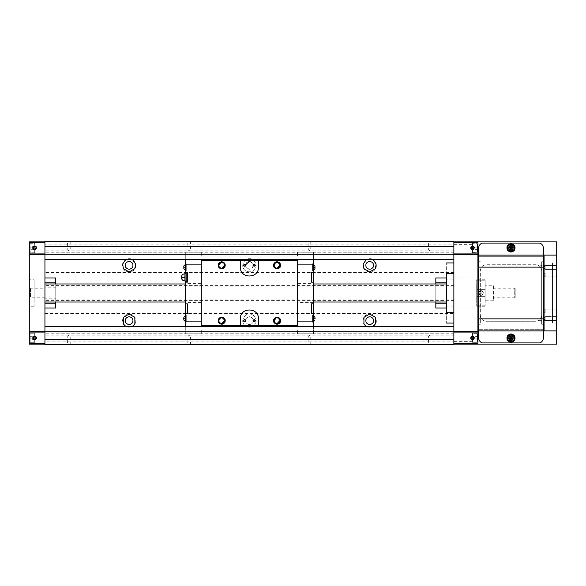 <?xml version="1.0" encoding="UTF-8"?>
<svg xmlns="http://www.w3.org/2000/svg" width="586" height="586" viewBox="0 0 586 586"><rect width="100%" height="100%" fill="white"/><g stroke="black" fill="none" stroke-linecap="round" stroke-linejoin="round"><path stroke-width="0.44" stroke-dasharray="2.93 2.2" d="M249.402 316.696C252.742 317.414 253.885 319.399 252.837 322.644C250.544 325.179 248.252 325.179 245.966 322.644C244.919 319.399 246.061 317.414 249.402 316.696C252.742 317.414 253.885 319.399 252.837 322.644C250.544 325.179 248.252 325.179 245.966 322.644C244.919 319.399 246.061 317.414 249.402 316.696M369.678 316.696C373.011 317.414 374.161 319.399 373.114 322.644C370.821 325.179 368.528 325.179 366.235 322.644C365.188 319.399 366.338 317.414 369.678 316.696M129.125 316.696C132.465 317.414 133.608 319.399 132.568 322.644C130.275 325.179 127.982 325.179 125.69 322.644C124.642 319.399 125.785 317.414 129.125 316.696M44.939 341.894L44.939 312.902L44.939 342.495L44.939 341.894L453.864 341.894L453.864 313.51L44.939 313.51M453.864 286.027L453.864 300.574L453.864 286.027L44.939 286.027L44.939 285.426L44.939 300.574L44.939 286.027M453.864 299.973L44.939 299.973M453.864 313.51L453.864 312.902L44.939 312.902M472.506 338.1L477.92 338.1L477.92 333.192L472.506 333.192L472.506 344.114L477.92 344.114L477.92 330.885L556.7 330.885L477.92 330.885L477.92 333.192L472.506 333.192L472.506 344.114L453.864 344.114L453.864 312.902M453.864 272.49L44.939 272.49L44.939 244.106L453.864 244.106L453.864 273.098L453.864 254.514C453.864 251.555 453.864 251.555 453.864 254.514C453.864 251.555 453.864 251.555 453.864 254.514C453.864 251.555 453.864 251.555 453.864 254.514C453.864 251.555 453.864 251.555 453.864 254.514L453.864 331.486L44.939 331.486C44.939 334.445 44.939 334.445 44.939 331.486C44.939 334.445 44.939 334.445 44.939 331.486L453.864 331.486L44.939 331.486C44.939 334.445 44.939 334.445 44.939 331.486C44.939 334.445 44.939 334.445 44.939 331.486L453.864 331.486C453.864 334.445 453.864 334.445 453.864 331.486C453.864 334.445 453.864 334.445 453.864 331.486C453.864 334.445 453.864 334.445 453.864 331.486C453.864 334.445 453.864 334.445 453.864 331.486L453.864 344.114L44.939 344.114L44.939 344.715L453.864 344.715L453.864 341.894M129.125 261.371C132.465 262.089 133.608 264.074 132.568 267.319C130.275 269.853 127.982 269.853 125.69 267.319C124.642 264.074 125.785 262.089 129.125 261.371M369.678 261.371C373.011 262.089 374.161 264.074 373.114 267.319C370.821 269.853 368.528 269.853 366.235 267.319C365.188 264.074 366.338 262.089 369.678 261.371M249.402 261.371C252.742 262.089 253.885 264.074 252.837 267.319C250.544 269.853 248.252 269.853 245.966 267.319C244.919 264.074 246.061 262.089 249.402 261.371L252.837 263.356L252.837 267.319L249.402 269.304L245.966 267.319L245.453 264.953M44.939 244.106L44.939 241.886L29.3 241.886L29.3 338.1C29.3 331.771 29.3 331.771 29.3 338.1C29.3 331.771 29.3 331.771 29.3 338.1L29.3 344.114L34.713 344.114L29.3 344.114L34.713 344.114L34.713 333.192L29.3 333.192L34.713 333.192L34.713 344.114L34.713 338.1C34.713 331.771 34.713 331.771 34.713 338.1C34.713 331.771 34.713 331.771 34.713 338.1L34.713 344.114L44.939 344.114L44.939 326.314L453.864 326.314M453.864 273.098L44.939 273.098L44.939 241.285L453.864 241.285L453.864 244.106M44.939 273.098L44.939 272.49M540.08 243.087L481.912 243.087M510.999 243.688C514.537 244.45 515.753 246.552 514.64 250.002C512.208 252.691 509.783 252.691 507.351 250.002C506.238 246.552 507.454 244.45 510.999 243.688M543.471 255.115L478.52 255.115M478.52 337.499L478.52 248.501M510.999 333.895C514.537 334.657 515.753 336.76 514.64 340.21C512.208 342.891 509.783 342.891 507.351 340.21C506.238 336.76 507.454 334.657 510.999 333.895M543.471 330.885L478.52 330.885M480.93 290.898C485.289 291.235 481.582 297.659 479.106 294.055C478.55 292.326 479.158 291.279 480.93 290.898M479.89 293.601L480.93 294.201L481.97 293.601L481.97 292.399L480.93 291.799L479.89 292.399L479.89 293.601L480.93 294.201L481.97 293.601L481.97 292.399L480.93 291.799L479.89 292.399L479.89 293.601M476.718 289.638L476.718 305.797L476.718 280.203L476.718 289.638L485.135 289.638L485.135 296.362L476.718 296.362L485.135 296.362L485.135 305.797L476.718 305.797L485.135 305.797L485.135 289.638L476.718 289.638M482.63 294.699L483.333 293C483.179 291.55 482.381 290.744 480.93 290.597C477.824 292.194 477.824 293.798 480.93 295.403C484.029 293.806 484.029 292.202 480.93 290.597L479.223 294.699L480.93 295.403L482.608 294.721M476.718 283.983L476.718 302.017L476.718 283.983L446.649 283.983M185.293 283.983L313.51 283.983M55.758 287.785L44.939 287.785L44.939 298.215L55.758 298.215L55.758 283.983M44.939 302.017L44.939 326.314M55.758 302.017L55.758 298.215M44.939 287.785L44.939 277.969L55.758 277.969L55.758 308.031L44.939 308.031M453.864 244.362L472.506 244.362L472.506 241.886L44.939 241.886L44.939 254.514C44.939 251.555 44.939 251.555 44.939 254.514C44.939 251.555 44.939 251.555 44.939 254.514C44.939 251.555 44.939 251.555 44.939 254.514C44.939 251.555 44.939 251.555 44.939 254.514L453.864 254.514L44.939 254.514L44.939 277.969M472.506 341.638L453.864 341.638M453.864 312.543C453.864 326.182 453.864 326.182 453.864 312.543C453.864 326.182 453.864 326.182 453.864 312.543L446.649 312.543C446.649 326.182 446.649 326.182 446.649 312.543L446.649 308.031L435.823 308.031L435.823 277.969L446.649 277.969L446.649 273.457C446.649 259.818 446.649 259.818 446.649 273.457L453.864 273.457C453.864 259.818 453.864 259.818 453.864 273.457C453.864 259.818 453.864 259.818 453.864 273.457L453.864 312.543L453.864 273.457M446.649 308.031L446.649 277.969M132.561 326.314L125.69 326.314M373.114 326.314L366.235 326.314M249.402 314.045C253.819 313.254 258.023 320.542 255.13 323.97C253.613 328.189 245.19 328.189 243.673 323.97C240.78 320.542 244.985 313.254 249.402 314.045C253.819 313.254 258.023 320.542 255.13 323.97C253.613 328.189 245.19 328.189 243.673 323.97C240.78 320.542 244.985 313.254 249.402 314.045M125.69 259.686L129.125 258.719L132.561 259.686M366.235 259.686L369.678 258.719L373.114 259.686M249.402 258.719C253.819 257.928 258.023 265.216 255.13 268.644C253.613 272.864 245.19 272.864 243.673 268.644C240.78 265.216 244.985 257.928 249.402 258.719C253.819 257.928 258.023 265.216 255.13 268.644C253.613 272.864 245.19 272.864 243.673 268.644C240.78 265.216 244.985 257.928 249.402 258.719M29.901 243.93L30.142 252.105L30.142 243.688L34.713 243.688L34.713 252.105L34.713 243.688L34.713 252.105L34.713 243.688L30.142 243.688L30.142 252.105L29.901 243.93M29.901 249.702L29.901 246.091L29.901 249.702L29.901 246.091L29.901 249.702L32.303 249.702L29.901 249.702L32.303 249.702L32.303 247.9L29.901 247.9L32.303 247.9L32.303 246.091L29.901 246.091L32.303 246.091L32.303 249.702L29.901 249.702M29.901 334.137L30.142 342.312L30.142 333.895L34.713 333.895L34.713 342.312L34.713 333.895L34.713 342.312L34.713 333.895L30.142 333.895L30.142 342.312L29.901 334.137M29.901 339.909L29.901 336.298L29.901 339.909L29.901 336.298L29.901 339.909L32.303 339.909L29.901 339.909L32.303 339.909L32.303 338.1L29.901 338.1L32.303 338.1L32.303 336.298L29.901 336.298L32.303 336.298L32.303 339.909L29.901 339.909M29.3 279.771L29.3 306.229L29.3 279.771L34.113 279.771L34.113 306.229L34.113 279.771M29.3 247.9L29.3 241.886L29.3 247.9C29.3 254.229 29.3 254.229 29.3 247.9C29.3 254.229 29.3 254.229 29.3 247.9L34.713 247.9L34.713 241.886L34.713 247.9C34.713 254.229 34.713 254.229 34.713 247.9C34.713 254.229 34.713 254.229 34.713 247.9L34.713 252.808L29.3 252.808L34.713 252.808L34.713 241.886L34.713 247.9L29.3 247.9L34.713 247.9M420.492 241.886L415.078 241.886L420.492 241.886M252.105 241.886L246.691 241.886L252.105 241.886M83.725 241.886L78.312 241.886L83.725 241.886M472.506 244.362L472.506 252.808L472.506 241.886L556.7 241.886L556.7 255.115L477.92 255.115L556.7 255.115L544.072 255.115L544.072 261.73L541.669 261.73L541.669 324.27L541.669 320.667L535.655 321.267C539.281 320.879 541.281 318.879 541.669 315.253C540.695 318.828 539.567 320.63 538.27 320.667L552.488 320.667L552.488 265.333L552.488 320.667M29.3 241.886L34.713 241.886L29.3 241.886M420.55 344.114L415.02 344.114L420.55 344.114M252.17 344.114L246.633 344.114L252.17 344.114M83.783 344.114L78.253 344.114L83.783 344.114M544.072 317.055L544.072 261.73L541.669 261.73L541.669 265.333L535.655 264.733L486.343 264.733C482.71 265.121 480.71 267.121 480.33 270.747L480.33 324.27L477.92 324.27L477.92 344.114L556.7 344.114L556.7 330.885L544.072 330.885L544.072 324.27L541.669 324.27L544.072 324.27L544.072 317.055L541.669 317.055M543.471 337.499L543.471 256.316L478.52 256.316L543.471 256.316L543.471 248.501M472.506 247.9L477.92 247.9L477.92 241.886L477.92 324.27L480.33 324.27L480.33 315.253C480.71 318.879 482.71 320.879 486.343 321.267L535.655 321.267L486.343 321.267C482.71 320.879 480.71 318.879 480.33 315.253L480.33 270.747C480.71 267.121 482.71 265.121 486.343 264.733L535.655 264.733C539.281 265.121 541.281 267.121 541.669 270.747L541.669 315.253L541.669 270.747C540.695 267.165 539.56 265.363 538.27 265.333M480.33 261.73L477.92 261.73L480.33 261.73M540.08 342.913L481.912 342.913M543.471 329.684L478.52 329.684L543.471 329.684M477.92 333.295L477.92 342.913L477.92 333.295L472.506 333.295L472.506 342.913L472.506 333.295M477.92 243.087L477.92 252.705L477.92 243.087L472.506 243.087L472.506 252.705L472.506 243.087M556.7 308.639L556.7 313.444L556.7 308.639L556.7 313.444L556.7 308.639L556.246 309.093L556.246 312.99L556.246 309.093L556.246 312.99L556.246 309.093L556.7 308.639M556.7 272.556L556.7 277.361L556.7 272.556L556.7 277.361L556.7 272.556L556.246 273.01L556.246 276.907L556.246 273.01L556.246 276.907L556.246 273.01L556.7 272.556M556.7 265.077L556.7 269.89L556.7 265.077L556.7 269.89L556.7 265.077L556.246 265.539L556.246 269.435L556.246 265.539L556.246 269.435L556.246 265.539L556.7 265.077M556.7 316.11L556.7 320.923L556.7 316.11L556.7 320.923L556.7 316.11L556.246 316.565L556.246 320.461L556.246 316.565L556.246 320.461L556.246 316.565L556.7 316.11M556.7 330.885L556.7 255.115M556.7 262.931L556.7 323.069L556.7 262.931L552.488 262.931L552.488 323.069L552.488 262.931M190.765 344.715L187.762 344.715L190.765 344.715L188.055 344.422L190.472 344.422L190.472 336.056L188.055 336.056L190.472 336.056L189.263 335.36L188.055 336.056L187.762 344.715M311.041 344.715L308.031 344.715L311.041 344.715L308.324 344.422L310.748 344.422L310.748 336.056L308.324 336.056L310.748 336.056L309.54 335.36L308.324 336.056L308.031 344.715M431.318 344.715L428.307 344.715L431.318 344.715L428.6 344.422L431.025 344.422L431.025 336.056L428.6 336.056L431.025 336.056L429.809 335.36L428.6 336.056L428.307 344.715M70.496 344.715L67.485 344.715L70.496 344.715L67.778 344.422L70.203 344.422L70.203 336.056L67.778 336.056L70.203 336.056L68.987 335.36L67.778 336.056L67.485 344.715M190.765 241.285L187.762 241.285L190.765 241.285L188.055 241.579L190.472 241.579L190.472 249.944L188.055 249.944L190.472 249.944L189.263 250.64L188.055 249.944L187.762 241.285M311.041 241.285L308.031 241.285L311.041 241.285L308.324 241.579L310.748 241.579L310.748 249.944L308.324 249.944L310.748 249.944L309.54 250.64L308.324 249.944L308.031 241.285M431.318 241.285L428.307 241.285L431.318 241.285L428.6 241.579L431.025 241.579L431.025 249.944L428.6 249.944L431.025 249.944L429.809 250.64L428.6 249.944L428.307 241.285M70.496 241.285L67.485 241.285L70.496 241.285L67.778 241.579L70.203 241.579L70.203 249.944L67.778 249.944L70.203 249.944L68.987 250.64L67.778 249.944L67.485 241.285M44.939 332.086L29.3 332.086M44.939 253.914L29.3 253.914M453.864 335.097L44.939 335.097M453.864 254.514L44.939 254.514L453.864 254.514M453.864 250.903L44.939 250.903M453.864 259.686L44.939 259.686M477.92 253.914L453.864 253.914M477.92 332.086L453.864 332.086M453.864 300.574L44.939 300.574M453.864 285.426L44.939 285.426M477.92 247.9L477.92 252.808L472.506 252.808L477.92 252.808L477.92 255.115L477.92 241.886M480.33 277.969L480.33 308.031L480.33 277.969L453.864 277.969L453.864 308.031L453.864 277.969M552.488 265.333L541.669 265.333L541.669 320.667M544.072 268.945L541.669 268.945M480.33 317.055L477.92 317.055M480.33 268.945L477.92 268.945M477.92 338.1L477.92 344.114M32.303 339.909L32.303 338.1L29.901 338.1L32.303 338.1L32.303 336.298L29.901 336.298L32.303 336.298L32.303 339.909M32.303 249.702L32.303 247.9L29.901 247.9L32.303 247.9L32.303 246.091L29.901 246.091L32.303 246.091L32.303 249.702M129.125 314.045C133.542 313.254 137.754 320.542 134.853 323.97C133.337 328.189 124.921 328.189 123.397 323.97C120.504 320.542 124.715 313.254 129.125 314.045M369.678 314.045C374.088 313.254 378.3 320.542 375.406 323.97C373.883 328.189 365.466 328.189 363.943 323.97C361.049 320.542 365.261 313.254 369.678 314.045M129.125 258.719C133.542 257.928 137.754 265.216 134.853 268.644C133.337 272.864 124.921 272.864 123.397 268.644C120.504 265.216 124.715 257.928 129.125 258.719M369.678 258.719C374.088 257.928 378.3 265.216 375.406 268.644C373.883 272.864 365.466 272.864 363.943 268.644C361.049 265.216 365.261 257.928 369.678 258.719M78.253 344.48L83.783 344.48M246.633 344.48L252.17 344.48M415.02 344.48L420.55 344.48M78.312 241.52L83.725 241.52M246.691 241.52L252.105 241.52M415.078 241.52L420.492 241.52M472.506 333.895L472.506 342.312L472.506 333.895L477.077 333.895L477.077 342.312L477.319 334.137L477.319 342.07L477.319 334.137L477.319 342.07L477.319 334.137L472.506 333.895L472.506 342.312L472.506 333.895M472.506 243.688L472.506 252.105L472.506 243.688L477.077 243.688L477.077 252.105L477.319 243.93L477.319 251.863L477.319 243.93L477.319 251.863L477.319 243.93L472.506 243.688L472.506 252.105L472.506 243.688M477.319 338.1L477.319 339.909L477.319 336.298L477.319 339.843L477.319 336.364L477.319 338.1L474.916 338.1L474.916 336.298L477.319 336.298L474.916 336.298L474.916 338.1L477.319 338.1L474.916 338.1L474.916 339.909L477.319 339.909L474.916 339.909L474.916 336.364L477.319 336.364L474.916 336.364L474.916 338.1L477.319 338.1M477.319 247.9L477.319 246.091L477.319 249.636L477.319 246.157L477.319 247.9L474.916 247.9L474.916 246.091L477.319 246.091L474.916 246.091L474.916 247.9L477.319 247.9L474.916 247.9L474.916 249.702L477.319 249.702L474.916 249.702L474.916 246.157L477.319 246.157L474.916 246.157L474.916 247.9L477.319 247.9M474.916 249.636L477.319 249.636L474.916 249.636L474.916 247.9L474.916 249.636M474.916 339.843L477.319 339.843L474.916 339.843L474.916 338.1L474.916 339.843M446.649 303.226L446.649 279.17L446.649 303.226M435.823 302.017L435.823 283.983M453.864 279.17L453.864 306.83L453.864 279.17L446.649 279.17M34.113 286.986L34.113 299.014L34.113 286.986L44.939 286.986L44.939 299.014L44.939 286.986M30.501 288.671L30.501 297.329L30.501 288.671L30.985 288.187L30.985 297.813L30.985 288.187L44.939 288.187L44.939 297.813L44.939 288.187M485.135 289.638L485.135 280.203L476.718 280.203L485.135 280.203L485.135 289.638M515.204 288.671L515.204 297.329L515.204 288.671L514.728 288.187L514.728 297.813L514.728 288.187L493.558 288.187L493.558 297.813L493.558 288.187M493.558 285.785L493.558 300.215L493.558 285.785L485.135 285.785L485.135 300.215L485.135 285.785M480.93 295.344C483.955 293.784 483.955 292.216 480.93 290.656C477.905 292.216 477.905 293.784 480.93 295.344M480.93 290.656C485.787 291.037 481.655 298.186 478.894 294.172C478.279 292.253 478.952 291.081 480.93 290.656M545.156 265.539L545.156 269.435L545.156 265.539L556.246 265.539L545.156 265.539L545.156 269.435L545.156 265.539L544.028 267.487L545.156 265.539M545.156 316.565L545.156 320.461L545.156 316.565L556.246 316.565L545.156 316.565L545.156 320.461L545.156 316.565L544.028 318.513L545.156 316.565M545.156 309.093L545.156 312.99L545.156 309.093L556.246 309.093L545.156 309.093L545.156 312.99L545.156 309.093L544.028 311.041L545.156 309.093M545.156 273.01L545.156 276.907L545.156 273.01L556.246 273.01L545.156 273.01L545.156 276.907L545.156 273.01L544.028 274.959L545.156 273.01M510.999 334.738C513.827 335.346 514.801 337.031 513.915 339.785C511.966 341.938 510.025 341.938 508.077 339.785C507.19 337.031 508.165 335.346 510.999 334.738M509.197 337.829L509.197 338.312L510.758 338.312L510.758 339.873L511.234 339.873L511.234 338.312L512.794 338.312L512.794 337.829L511.234 337.829L511.234 336.276L510.758 336.276L510.758 337.829L509.197 337.829M510.999 244.53C513.827 245.138 514.801 246.823 513.915 249.585C511.966 251.731 510.025 251.731 508.077 249.585C507.19 246.823 508.165 245.138 510.999 244.53M509.197 247.629L509.197 248.105L510.758 248.105L510.758 249.665L511.234 249.665L511.234 248.105L512.794 248.105L512.794 247.629L511.234 247.629L511.234 246.069L510.758 246.069L510.758 247.629L509.197 247.629M472.565 246.42L473.979 247.775M472.506 249.38L471.225 248.64M471.027 247.885L472.506 246.42M472.565 336.628L473.979 337.983M472.506 339.58L471.225 338.84M471.027 338.093L472.506 336.62M34.772 246.42L36.185 247.775M34.713 249.38L33.431 248.64M33.234 247.885L34.713 246.42M34.772 336.628L36.185 337.983M34.713 339.58L33.431 338.84M33.234 338.093L34.713 336.62M185.293 326.314L185.293 331.486L201.291 331.486L185.293 331.486L201.291 331.486L185.293 331.486L201.291 331.486L201.291 329.984L201.291 331.486C201.291 334.445 201.291 334.445 201.291 331.486C201.291 334.445 201.291 334.445 201.291 331.486C201.291 334.445 201.291 334.445 201.291 331.486C201.291 334.445 201.291 334.445 201.291 331.486L185.293 331.486L185.293 254.514L201.291 254.514L185.293 254.514L201.291 254.514L185.293 254.514L201.291 254.514L201.291 256.016L201.291 254.514C201.291 251.555 201.291 251.555 201.291 254.514C201.291 251.555 201.291 251.555 201.291 254.514C201.291 251.555 201.291 251.555 201.291 254.514C201.291 251.555 201.291 251.555 201.291 254.514L185.293 254.514C185.293 251.555 185.293 251.555 185.293 254.514C185.293 251.555 185.293 251.555 185.293 254.514C185.293 251.555 185.293 251.555 185.293 254.514C185.293 251.555 185.293 251.555 185.293 254.514L185.293 259.686M312.543 315.649L312.543 321.589L312.543 315.649L313.51 315.803M314.821 318.879L314.821 318.359L312.543 318.359L315.07 318.117L315.07 319.121L312.543 318.879L312.543 317.004L312.543 320.227L312.543 318.879L315.07 318.879M312.543 264.411L312.543 270.351L312.543 264.411L313.51 264.564M315.07 267.121L312.543 267.121L314.821 267.121L314.821 267.641L314.821 267.121L312.543 267.121L315.07 267.121L315.07 267.883L312.543 267.641L312.543 265.773L312.543 268.996L312.543 267.641L315.07 267.641M183.733 318.359L186.26 318.359L183.982 318.359L183.982 318.879L183.982 318.359L186.26 318.359L183.733 318.359L183.733 318.879L186.26 318.879L186.26 320.227L186.26 317.004L186.26 318.879L183.733 318.879M183.733 267.121L186.26 267.121L183.982 267.121L183.982 267.641L183.982 267.121L186.26 267.121L183.733 267.121L183.733 267.641L186.26 267.641L186.26 268.996L186.26 265.773L186.26 267.641L183.733 267.641M185.293 263.773L185.293 270.988L185.293 263.773L186.26 263.773L186.26 270.988L186.26 263.773M185.293 315.012L185.293 322.227L185.293 315.012L186.26 315.012L186.26 322.227L186.26 315.012M185.293 283.375L185.293 302.625L185.293 283.375L201.291 283.375L201.291 302.625L201.291 283.375M185.293 280.972L185.293 273.757M185.293 331.486C185.293 334.445 185.293 334.445 185.293 331.486C185.293 334.445 185.293 334.445 185.293 331.486C185.293 334.445 185.293 334.445 185.293 331.486C185.293 334.445 185.293 334.445 185.293 331.486M297.512 321.868L297.512 260.287L201.291 260.287L201.291 325.713L297.512 325.713L297.512 321.868L313.51 321.868M313.51 326.314L313.51 331.486L297.512 331.486C297.512 334.445 297.512 334.445 297.512 331.486C297.512 334.445 297.512 334.445 297.512 331.486C297.512 334.445 297.512 334.445 297.512 331.486C297.512 334.445 297.512 334.445 297.512 331.486L297.512 329.984L297.512 331.486L313.51 331.486L313.51 254.514C313.51 251.555 313.51 251.555 313.51 254.514C313.51 251.555 313.51 251.555 313.51 254.514C313.51 251.555 313.51 251.555 313.51 254.514C313.51 251.555 313.51 251.555 313.51 254.514L313.51 259.686M297.512 254.514L313.51 254.514L297.512 254.514L297.512 256.016L297.512 254.514L313.51 254.514L297.512 254.514C297.512 251.555 297.512 251.555 297.512 254.514C297.512 251.555 297.512 251.555 297.512 254.514C297.512 251.555 297.512 251.555 297.512 254.514C297.512 251.555 297.512 251.555 297.512 254.514M297.512 256.016L201.291 256.016L297.512 256.016M297.512 329.984L201.291 329.984L297.512 329.984M313.51 331.486C313.51 334.445 313.51 334.445 313.51 331.486C313.51 334.445 313.51 334.445 313.51 331.486C313.51 334.445 313.51 334.445 313.51 331.486C313.51 334.445 313.51 334.445 313.51 331.486L297.512 331.486L313.51 331.486M313.51 263.773L313.51 270.988L313.51 263.773L312.543 263.773L312.543 270.988L312.543 263.773M313.51 315.012L313.51 322.227L313.51 315.012L312.543 315.012L312.543 322.227L312.543 315.012M313.51 283.375L313.51 302.625L313.51 283.375L297.629 283.375L297.629 302.625L297.629 283.375M201.291 321.868L185.293 321.868M201.291 264.132L185.293 264.132M297.512 264.132L313.51 264.132M201.291 283.917L201.291 302.083L201.291 283.917L297.629 283.917L297.629 302.083L297.629 283.917M185.293 272.556L187.337 272.556L187.337 282.174L185.293 282.174M187.337 272.856L187.337 281.873L187.337 272.856M185.293 303.826L187.337 303.826L187.337 313.444L185.293 313.444M313.51 272.556L311.459 272.556L311.459 282.174L313.51 282.174M313.51 303.826L311.459 303.826L311.459 313.444L313.51 313.444M186.136 273.757L186.136 280.972L186.136 273.757M186.136 281.873L186.136 272.856M186.26 321.589L186.26 315.649M186.26 270.351L186.26 264.411M185.293 315.803L186.136 315.649L186.136 321.589L185.293 321.436M185.293 264.564L186.136 264.411L186.136 270.351L185.293 270.197M240.377 318.74L240.377 325.713M258.419 325.713L258.419 318.74M240.377 260.287L240.377 267.26M258.419 267.26L258.419 260.287M221.852 317.707L224.687 320.425M221.735 323.619L219.179 322.139M218.783 320.645L221.735 317.707M277.178 317.707L280.013 320.425M277.061 323.619L274.504 322.139M274.109 320.645L277.061 317.707M221.852 262.382L224.687 265.099M221.735 268.293L219.179 266.813M218.783 265.319L221.735 262.382M277.178 262.382L280.013 265.099M277.061 268.293L274.504 266.813M274.109 265.319L277.061 262.382M244.589 321.604L243.776 321.135M243.644 320.659L244.589 319.722M254.214 321.604L253.394 321.135M253.269 320.659L254.214 319.722M244.589 266.278L243.776 265.81M243.644 265.333L244.589 264.396M254.214 266.278L253.394 265.81M253.269 265.333L254.214 264.396M183.982 268.996L186.26 268.996L183.982 268.996M183.982 265.773L186.26 265.773L183.982 265.773M183.982 320.227L186.26 320.227L183.982 320.227M183.982 317.004L186.26 317.004L183.982 317.004M314.821 268.996L312.543 268.996L314.821 268.996M314.821 265.773L312.543 265.773L314.821 265.773M314.821 320.227L312.543 320.227L314.821 320.227M314.821 317.004L312.543 317.004L314.821 317.004M453.864 256.917L44.939 256.917M453.864 329.083L44.939 329.083M34.713 338.1L29.3 338.1M543.471 318.857L478.52 318.857M543.471 267.143L478.52 267.143M312.668 315.649L312.668 321.589L312.668 315.649M312.668 264.411L312.668 270.351L312.668 264.411M184.934 277.361L184.934 273.757M476.718 302.017L446.649 302.017M313.51 302.017L185.293 302.017M453.864 333.756L44.939 333.756L453.864 333.756M453.864 252.244L44.939 252.244L453.864 252.244M556.7 323.069L552.488 323.069M34.713 333.192L29.3 333.192M34.713 252.808L29.3 252.808M30.142 342.312L34.713 342.312L30.142 342.312M30.142 252.105L34.713 252.105L30.142 252.105M477.077 342.312L472.506 342.312L477.077 342.312M477.077 252.105L472.506 252.105L477.077 252.105M472.506 252.705L477.92 252.705M472.506 342.913L477.92 342.913M480.33 308.031L453.864 308.031M453.864 306.83L446.649 306.83M34.113 306.229L29.3 306.229M44.939 299.014L34.113 299.014M44.939 297.813L30.985 297.813L30.501 297.329M476.718 306.229L485.135 306.229M476.718 279.771L485.135 279.771M515.204 297.329L514.728 297.813L493.558 297.813M493.558 300.215L485.135 300.215M545.156 269.435L544.028 267.487L545.156 269.435L556.246 269.435L545.156 269.435M556.7 269.89L556.246 269.435L556.7 269.89M545.156 320.461L544.028 318.513L545.156 320.461L556.246 320.461L545.156 320.461M556.7 320.923L556.246 320.461L556.7 320.923M545.156 312.99L544.028 311.041L545.156 312.99L556.246 312.99L545.156 312.99M556.7 313.444L556.246 312.99L556.7 313.444M545.156 276.907L544.028 274.959L545.156 276.907L556.246 276.907L545.156 276.907M556.7 277.361L556.246 276.907L556.7 277.361M312.543 321.589L313.51 321.436M312.543 270.351L313.51 270.197M201.291 302.625L185.293 302.625M297.629 302.083L201.291 302.083M313.51 302.625L297.629 302.625M186.26 322.227L185.293 322.227M186.26 270.988L185.293 270.988M313.51 322.227L312.543 322.227M313.51 270.988L312.543 270.988M185.293 252.244L201.291 252.244L185.293 252.244M185.293 333.756L201.291 333.756L185.293 333.756M313.51 333.756L297.512 333.756L313.51 333.756M297.512 252.244L313.51 252.244L297.512 252.244"/><path stroke-width="0.88" d="M477.92 344.114L556.7 344.114L556.7 330.885L544.072 330.885L544.072 255.115L556.7 255.115L556.7 241.886L477.92 241.886L477.92 344.114L453.864 344.114L453.864 344.715L44.939 344.715L44.939 344.114L29.3 344.114L29.3 241.886L44.939 241.886L44.939 242.487L29.3 242.487M453.864 241.285L453.864 241.886L44.939 241.886L44.939 241.285L453.864 241.285M478.52 255.115L543.471 255.115L543.471 248.501C543.361 246.054 542.233 244.245 540.08 243.087L481.912 243.087C479.758 244.245 478.63 246.054 478.52 248.501L478.52 337.499C478.63 339.946 479.758 341.755 481.912 342.913C479.758 341.755 478.63 339.946 478.52 337.499M478.52 248.501C478.63 246.054 479.758 244.245 481.912 243.087M543.471 255.115L543.471 337.499C543.361 339.946 542.233 341.755 540.08 342.913L481.912 342.913M44.939 283.983L185.293 283.983M313.51 283.983L446.649 283.983M55.758 302.017L55.758 303.226L44.939 303.226M55.758 283.983L55.758 282.774L44.939 282.774M125.69 326.314L123.397 323.97L123.397 317.356L129.125 314.045L134.853 317.356L134.853 323.97L132.561 326.314M366.235 326.314L363.943 323.97L363.943 317.356L369.678 314.045L375.406 317.356L375.406 323.97L373.114 326.314M132.561 259.686L135.6 263.993L134.853 268.644L129.125 271.955L123.397 268.644L122.65 263.993L125.69 259.686M373.114 259.686L376.153 263.993L375.406 268.644L369.678 271.955L363.943 268.644L363.195 263.993L366.235 259.686M477.92 241.886L453.864 241.886L453.864 344.114L44.939 344.114L44.939 343.513L29.3 343.513M543.471 248.501C543.361 246.054 542.233 244.245 540.08 243.087M540.08 342.913C542.233 341.755 543.361 339.946 543.471 337.499M477.92 254.514L453.864 254.514M477.92 331.486L453.864 331.486M556.7 255.115L556.7 330.885M44.939 242.487L44.939 331.486L29.3 331.486M44.939 254.514L29.3 254.514M34.713 336.298C38.449 336.591 35.27 342.092 33.153 339.008C32.677 337.529 33.197 336.628 34.713 336.298M44.939 331.486L44.939 343.513M44.939 332.086L29.3 332.086M44.939 253.914L29.3 253.914M34.713 246.091C38.449 246.384 35.27 251.892 33.153 248.801C32.677 247.321 33.197 246.42 34.713 246.091M453.864 326.314L44.939 326.314M453.864 259.686L44.939 259.686M477.92 242.487L453.864 242.487M472.506 246.091C476.242 246.384 473.07 251.892 470.946 248.801C470.47 247.321 470.99 246.42 472.506 246.091M477.92 253.914L453.864 253.914M477.92 343.513L453.864 343.513M472.506 336.298C476.242 336.591 473.07 342.092 470.946 339.008C470.47 337.529 470.99 336.628 472.506 336.298M477.92 332.086L453.864 332.086M544.072 317.055L543.471 317.055M544.072 324.27L543.471 324.27M544.072 261.73L543.471 261.73M544.072 268.945L543.471 268.945M478.52 317.055L477.92 317.055M478.52 324.27L477.92 324.27M478.52 261.73L477.92 261.73M478.52 268.945L477.92 268.945M129.125 316.696C132.465 317.414 133.608 319.399 132.568 322.644C130.275 325.179 127.982 325.179 125.69 322.644C124.642 319.399 125.785 317.414 129.125 316.696M369.678 316.696C373.011 317.414 374.161 319.399 373.114 322.644C370.821 325.179 368.528 325.179 366.235 322.644C365.188 319.399 366.338 317.414 369.678 316.696M129.125 261.371C132.465 262.089 133.608 264.074 132.568 267.319C130.275 269.853 127.982 269.853 125.69 267.319C124.642 264.074 125.785 262.089 129.125 261.371M369.678 261.371C373.011 262.089 374.161 264.074 373.114 267.319C370.821 269.853 368.528 269.853 366.235 267.319C365.188 264.074 366.338 262.089 369.678 261.371M245.453 264.953L249.402 261.371M55.758 303.226L55.758 308.031L44.939 308.031M55.758 282.774L55.758 277.969L44.939 277.969M83.783 344.114L78.253 344.114M252.17 344.114L246.633 344.114M420.55 344.114L415.02 344.114M83.725 241.886L78.312 241.886M252.105 241.886L246.691 241.886M420.492 241.886L415.078 241.886M453.864 273.457L446.649 273.457L446.649 312.543C446.649 326.182 446.649 326.182 446.649 312.543L453.864 312.543M446.649 273.457C446.649 259.818 446.649 259.818 446.649 273.457M446.649 303.226L435.823 303.226L435.823 308.031L446.649 308.031M446.649 277.969L435.823 277.969L435.823 282.774L446.649 282.774M435.823 303.226L435.823 302.017M435.823 283.983L435.823 282.774M543.471 330.885L478.52 330.885M510.999 333.895C514.537 334.657 515.753 336.76 514.64 340.21C512.208 342.891 509.783 342.891 507.351 340.21C506.238 336.76 507.454 334.657 510.999 333.895M509.197 338.312L510.758 338.312L510.758 339.873L511.234 339.873L511.234 338.312L512.794 338.312L512.794 337.829L511.234 337.829L511.234 336.276L510.758 336.276L510.758 337.829L509.197 337.829L509.197 338.312M510.999 335.771C515.827 336.152 511.717 343.264 508.978 339.272C508.362 337.36 509.036 336.188 510.999 335.771M510.999 334.738C513.827 335.346 514.801 337.031 513.915 339.785C511.966 341.938 510.025 341.938 508.077 339.785C507.19 337.031 508.165 335.346 510.999 334.738M510.999 243.688C514.537 244.45 515.753 246.552 514.64 250.002C512.208 252.691 509.783 252.691 507.351 250.002C506.238 246.552 507.454 244.45 510.999 243.688M509.197 248.105L510.758 248.105L510.758 249.665L511.234 249.665L511.234 248.105L512.794 248.105L512.794 247.629L511.234 247.629L511.234 246.069L510.758 246.069L510.758 247.629L509.197 247.629L509.197 248.105M510.999 245.563C515.827 245.944 511.717 253.057 508.978 249.065C508.362 247.153 509.036 245.988 510.999 245.563M510.999 244.53C513.827 245.138 514.801 246.823 513.915 249.585C511.966 251.731 510.025 251.731 508.077 249.585C507.19 246.823 508.165 245.138 510.999 244.53M472.506 246.42C475.568 246.662 472.968 251.167 471.225 248.64C470.836 247.424 471.261 246.684 472.506 246.42L472.565 246.42M473.979 247.775L472.506 249.38M471.122 248.413L471.027 247.885M472.506 336.62C475.568 336.862 472.968 341.374 471.225 338.84C470.836 337.631 471.261 336.891 472.506 336.62L472.565 336.628M473.979 337.983L472.506 339.58M471.225 338.84L471.027 338.093M34.713 246.42C37.775 246.662 35.175 251.167 33.431 248.64C33.043 247.424 33.468 246.684 34.713 246.42L34.772 246.42M36.185 247.775L34.713 249.38M34.713 336.62C37.775 336.862 35.175 341.374 33.431 338.84C33.043 337.631 33.468 336.891 34.713 336.62L34.772 336.628M36.185 337.983L34.713 339.58M33.292 338.51L33.234 338.093M313.51 315.803L314.829 317.004L315.07 318.359L314.821 317.004M315.07 318.359L315.07 318.879M313.51 264.564L314.829 265.773L315.07 267.121L314.821 265.773M314.821 267.121L314.821 267.641L315.07 267.121M315.07 267.883L314.821 268.996L315.07 267.883M183.733 319.121L183.982 320.227L183.733 319.121M183.733 318.359L183.982 318.879L183.982 318.359M183.733 267.883L183.982 268.996L183.733 267.883M183.733 267.121L183.982 267.641L183.982 267.121M185.293 259.686L185.293 273.757M185.293 272.556L187.337 272.556L187.337 282.174L185.293 282.174L185.293 280.972M185.293 282.174L185.293 326.314M185.293 303.826L187.337 303.826L187.337 313.444L185.293 313.444M201.291 264.132L185.293 264.132M201.291 321.868L185.293 321.868M277.061 261.73C280.101 262.382 281.141 264.183 280.189 267.143C278.108 269.443 276.021 269.443 273.94 267.143C272.988 264.183 274.028 262.382 277.061 261.73M221.735 261.73C224.775 262.382 225.815 264.183 224.863 267.143C222.783 269.443 220.695 269.443 218.615 267.143C217.662 264.183 218.703 262.382 221.735 261.73M277.061 317.055C280.101 317.707 281.141 319.509 280.189 322.468C278.108 324.769 276.021 324.769 273.94 322.468C272.988 319.509 274.028 317.707 277.061 317.055M221.735 317.055C224.775 317.707 225.815 319.509 224.863 322.468C222.783 324.769 220.695 324.769 218.615 322.468C217.662 319.509 218.703 317.707 221.735 317.055M258.419 267.26L258.419 260.287L297.512 260.287L297.512 325.713L258.419 325.713L258.419 318.74C258.917 307.108 239.886 307.108 240.377 318.74L240.377 325.713L201.291 325.713L201.291 260.287L240.377 260.287L240.377 267.26C239.886 278.892 258.917 278.892 258.419 267.26C258.917 278.892 239.886 278.892 240.377 267.26M313.51 259.686L313.51 326.314M297.512 321.868L313.51 321.868M313.51 303.826L311.459 303.826L311.459 313.444L313.51 313.444M313.51 272.556L311.459 272.556L311.459 282.174L313.51 282.174M297.512 264.132L313.51 264.132M240.377 325.713L258.419 325.713M258.419 260.287L240.377 260.287M184.934 273.757C182.744 273.97 181.543 275.178 181.323 277.361L184.934 277.361L184.934 273.757L186.136 273.757M187.337 272.856L186.136 272.856L186.136 281.873L187.337 281.873M183.982 320.227L185.293 321.436M183.982 317.004L183.733 318.117L183.982 317.004L185.293 315.803M183.982 268.996L185.293 270.197M183.982 265.773L183.733 266.879L183.982 265.773L185.293 264.564M258.419 318.74C258.917 307.108 239.886 307.108 240.377 318.74M254.214 319.458C258.272 322.073 250.149 322.073 254.214 319.458M244.589 319.458C248.647 322.073 240.531 322.073 244.589 319.458M254.214 264.132C258.272 266.747 250.149 266.747 254.214 264.132M244.589 264.132C248.647 266.747 240.531 266.747 244.589 264.132M221.735 317.707C227.859 318.183 222.658 327.208 219.179 322.139C218.395 319.722 219.252 318.242 221.735 317.707L221.852 317.707M224.687 320.425L221.735 323.619M219.179 322.139L218.944 321.633M218.9 321.487L218.783 320.645M277.061 317.707C283.185 318.183 277.984 327.208 274.504 322.139C273.721 319.722 274.578 318.242 277.061 317.707L277.178 317.707M280.013 320.425L277.061 323.619M274.504 322.139L274.27 321.633M274.226 321.487L274.109 320.645M221.735 262.382C227.859 262.858 222.658 271.882 219.179 266.813C218.395 264.396 219.252 262.916 221.735 262.382L221.852 262.382M224.687 265.099L221.735 268.293M219.179 266.813L218.944 266.308M218.9 266.161L218.783 265.319M277.061 262.382C283.185 262.858 277.984 271.882 274.504 266.813C273.721 264.396 274.578 262.916 277.061 262.382L277.178 262.382M280.013 265.099L277.061 268.293M274.504 266.813L274.27 266.308M274.226 266.161L274.109 265.319M244.589 319.722C247.768 321.773 241.41 321.773 244.589 319.722L245.534 320.667L244.589 321.604M243.776 321.135L243.644 320.659M254.214 319.722C257.393 321.773 251.028 321.773 254.214 319.722L255.152 320.667L254.214 321.604M253.394 321.135L253.269 320.659M244.589 264.396C247.768 266.447 241.41 266.447 244.589 264.396L245.534 265.333L244.589 266.278M243.776 265.81L243.644 265.333M254.214 264.396C257.393 266.447 251.028 266.447 254.214 264.396L255.152 265.333L254.214 266.278M253.394 265.81L253.269 265.333M453.864 339.309L44.939 339.309M453.864 246.691L44.939 246.691M543.471 267.143L478.52 267.143M543.471 318.857L478.52 318.857M184.934 277.361L184.934 280.972C182.744 280.76 181.543 279.551 181.323 277.361M446.649 302.017L313.51 302.017M185.293 302.017L44.939 302.017M446.649 323.069L453.864 323.069M446.649 262.931L453.864 262.931M313.51 321.436L314.829 320.227M313.51 270.197L314.829 268.996M186.136 280.972L184.934 280.972"/></g></svg>
